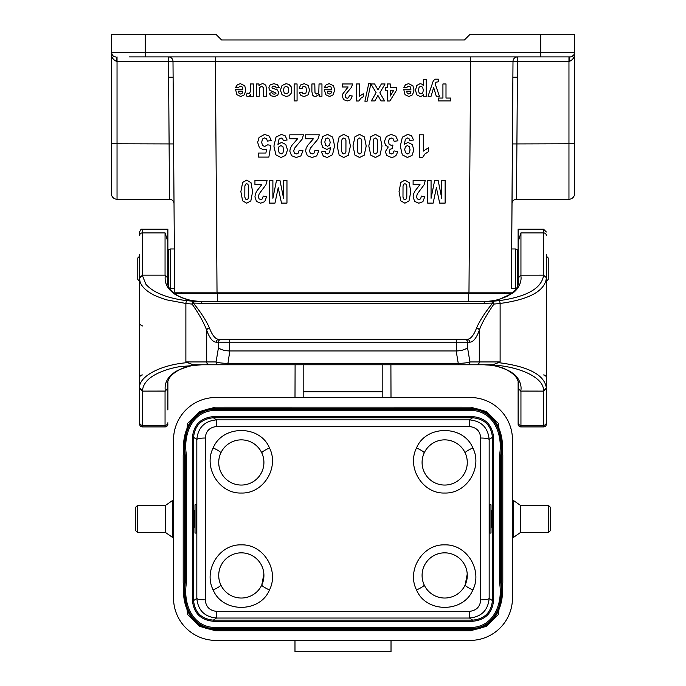 <?xml version="1.0" encoding="UTF-8"?>
<svg xmlns="http://www.w3.org/2000/svg" width="686" height="686" viewBox="0 0 686 686"><rect width="100%" height="100%" fill="white"/><g stroke="black" fill="none" stroke-linecap="round" stroke-linejoin="round"><path stroke-width="1.03" d="M512.468 538.716L512.468 439.837A42.421 42.369 -45 0 0 470.133 397.494L215.867 397.494A42.421 42.369 -135 0 0 173.532 439.837L173.532 598.063A42.421 42.369 -45 0 0 215.867 640.398L470.133 640.398A42.421 42.369 -135 0 0 512.468 598.063L512.468 538.716M192.44 600.593L193.563 600.584C194.815 612.469 201.41 618.986 213.329 620.135L472.671 620.135L469.533 618.035C481.461 616.843 488.003 610.3 489.169 598.389L492.437 600.584L492.437 437.308L489.169 439.503L489.169 598.389A8.472 1.552 -0 0 1 480.715 599.864L480.715 438.028C480.166 431.16 476.444 427.335 469.533 426.555L469.533 419.858L472.671 417.757L213.329 417.757C201.435 418.889 194.841 425.406 193.563 437.308L193.563 600.584L196.831 598.389L196.831 439.503L193.563 437.308L192.44 437.299C193.769 424.728 200.732 417.843 213.329 416.625L472.671 416.625C485.259 417.825 492.222 424.72 493.56 437.299L493.56 600.593C492.231 613.164 485.268 620.058 472.671 621.267L213.329 621.267C200.741 620.067 193.778 613.173 192.44 600.593L192.44 437.299M491.005 526.591C491.759 532.062 491.759 505.848 491.005 511.31M194.996 526.591C194.241 532.062 194.241 505.848 194.996 511.31M343 407.158L215.447 407.167L199.515 411.574L187.715 423.288L183.196 455.204L183.196 582.688L187.715 614.605L199.515 626.327L215.447 630.734L470.553 630.734L486.485 626.327L498.285 614.605L502.804 582.688L502.804 455.204L498.285 423.288L486.485 411.574L470.553 407.167L343 407.158M390.9 364.772L391.003 397.494M303.178 364.772L303.178 397.271L303.178 391.792L382.822 391.792L382.822 397.271L303.178 397.271M295.1 364.772L294.997 397.494M382.822 364.772L382.822 397.271M391.02 640.398L391.02 651.7L294.98 651.7L294.98 640.398M343 410.425L215.558 410.425C192.569 410.279 182.768 434.255 186.463 455.195L186.463 582.697C182.768 603.637 192.569 627.613 215.558 627.476L470.442 627.476C493.431 627.613 503.232 603.637 499.537 582.697L499.537 455.195C503.232 434.255 493.431 410.279 470.442 410.425L343 410.425M472.834 589.96C463.436 613.13 425.963 613.164 416.539 589.96C406.532 570.572 422.387 544.049 444.682 544.864C467.037 544.084 482.807 570.563 472.834 589.96A8.472 1.243 25.1 0 1 465.151 585.004A22.595 22.595 0 0 1 424.214 585.004A22.595 22.595 0 0 1 444.682 552.839A22.595 22.595 0 0 1 465.151 585.004L467.235 574.088M465.151 452.889A22.595 22.595 0 0 0 424.214 452.889A22.595 22.595 0 0 0 444.682 485.053A22.595 22.595 0 0 0 465.151 452.889A8.472 1.243 154.9 0 1 472.834 447.932C482.815 467.329 467.02 493.8 444.708 493.028C422.353 493.851 406.558 467.329 416.539 447.932C425.963 424.728 463.436 424.763 472.834 447.932M269.461 589.96C260.071 613.13 222.598 613.164 213.166 589.96C203.167 570.572 219.023 544.049 241.318 544.864C263.673 544.084 279.442 570.563 269.461 589.96A8.472 1.243 25.1 0 1 261.786 585.004A22.595 22.595 0 0 1 220.849 585.004A22.595 22.595 0 0 1 241.318 552.839A22.595 22.595 0 0 1 261.786 585.004L263.87 574.088M220.849 452.889A22.595 22.595 0 0 1 261.786 452.889A22.595 22.595 0 0 1 241.318 485.053A22.595 22.595 0 0 1 220.849 452.889A8.472 1.243 -154.9 0 0 213.166 447.932C222.564 424.763 260.037 424.728 269.461 447.932C279.442 467.329 263.681 493.809 241.318 493.028C219.023 493.851 203.167 467.32 213.166 447.932M213.329 621.267L213.329 620.135L216.467 618.035L216.467 611.346C209.556 610.557 205.834 606.733 205.286 599.864A8.472 1.552 180 0 1 196.831 598.389C197.988 610.283 204.531 616.834 216.467 618.035L469.533 618.035L469.533 611.346C476.436 610.566 480.166 606.741 480.715 599.864M205.286 438.028C205.834 431.16 209.564 427.335 216.467 426.555L216.467 419.858C204.539 421.05 197.997 427.601 196.831 439.503A8.472 1.552 -0 0 1 205.286 438.028L205.286 599.864M480.715 438.028A8.472 1.552 180 0 1 489.169 439.503C488.012 427.61 481.469 421.058 469.533 419.858L216.467 419.858L213.329 417.757L213.329 416.625M493.56 437.299L492.437 437.308C491.185 425.431 484.59 418.914 472.671 417.757L472.671 416.625M472.671 621.267L472.671 620.135C484.565 619.012 491.159 612.495 492.437 600.584L493.56 600.593M220.849 585.004A8.472 1.243 -25.1 0 1 213.166 589.96M261.786 452.889A8.472 1.243 154.9 0 1 269.461 447.932M416.539 447.932A8.472 1.243 -154.9 0 1 424.214 452.889M424.214 585.004A8.472 1.243 -25.1 0 1 416.539 589.96M194.996 504.827L194.996 533.073L196.127 533.073L196.127 504.827L194.996 504.827M173.532 537.31L172.4 537.31L172.4 500.591L173.532 500.591M135.682 530.672L135.682 507.228L137.371 505.531L137.371 532.362L135.682 530.672M137.371 532.362L165.335 532.362L165.335 505.531L137.371 505.531M491.005 533.073L491.005 504.827L489.873 504.827L489.873 533.073L491.005 533.073M512.468 500.591L513.6 500.591L513.6 537.31L512.468 537.31M550.318 518.95L550.318 530.672L548.629 532.362L548.629 505.531L550.318 507.228L550.318 518.95M548.629 505.531L520.665 505.531L520.665 532.362L548.629 532.362M518.119 278.199L518.119 229.193L518.119 250.493L515.426 248.967L511.653 248.967L512.999 61.38L117.04 61.328L117.04 199.249L169.502 199.249L117.04 199.249A5.651 5.651 0 0 1 111.389 193.606L111.389 55.197M170.574 248.967L170.574 288.506L174.493 288.506L174.493 268.732L174.656 292.176L173.112 77.244L174.347 248.967L170.574 248.967L168.576 249.79L168.576 286.456M517.407 77.192L516.498 199.249L568.96 199.249L568.96 61.328L517.518 61.328L517.407 77.192L512.888 77.244L511.507 278.482M169.502 199.249A4.519 4.519 0 0 1 174.021 203.742A4.519 4.519 0 0 0 169.502 199.249L168.482 56.895A4.519 4.519 -90 0 1 173.001 61.38L173.112 77.244L168.593 77.192M511.344 292.176L468.975 292.176L470.639 56.895M215.361 56.895L217.025 292.176L468.975 292.176M217.025 292.176L174.656 292.176M117.04 56.895L117.04 61.328L116.414 61.328C112.667 59.545 110.995 56.561 111.389 52.376L111.389 34.3L215.893 34.3L221.544 39.951L464.456 39.951L470.107 34.3L574.611 34.3L574.611 52.376A4.519 4.519 0 0 1 570.092 56.895L129.465 56.895M181.721 293.591L181.721 292.176M574.611 179.483L574.611 55.197M145.286 34.3L145.286 52.376L574.611 52.376L574.611 193.606A5.651 5.651 0 0 1 568.96 199.249A5.651 5.651 0 0 0 574.611 193.606A5.651 5.651 0 0 1 568.96 199.249M504.279 292.176L504.279 293.591M117.04 199.249A5.651 5.651 0 0 1 111.389 193.606A5.651 5.651 0 0 0 117.04 199.249M114.716 56.732A4.519 4.519 0 0 0 115.908 56.895A4.519 4.519 0 0 1 111.389 52.376L112.212 54.974L111.389 52.376A4.519 4.519 0 0 0 112.461 55.292L111.389 52.402L111.707 55.523M573.788 54.974L574.611 52.376C575.005 56.561 573.333 59.545 569.586 61.328A4.519 0.506 90 0 1 570.092 56.895L570.22 56.895M112.212 54.974L112.461 55.292A4.519 4.519 0 0 0 114.648 56.715L114.648 56.715M112.461 55.292L113.293 56.063M511.979 203.742A4.519 4.519 0 0 1 516.498 199.249A4.519 4.519 0 0 0 511.979 203.742M517.518 61.328L512.999 61.38A4.519 4.519 90 0 1 517.518 56.895L517.518 61.328M571.284 56.732L573.539 55.3M113.619 56.278L114.511 56.672M116.414 61.328A4.519 0.506 90 0 0 115.908 56.895L115.78 56.895M139.635 281.329L137.775 279.468L137.775 258.005L139.635 256.135M546.236 256.007L548.225 258.005L548.225 279.468L546.365 281.329M511.507 268.732L511.507 288.506L516.438 288.317M510.495 294.251L510.495 293.591L175.505 293.591L175.505 294.251M168.576 249.79L167.881 250.493L167.881 229.193L167.881 241.661L165.052 232.897L165.052 275.155L142.456 275.155L139.635 278.293A2.821 2.538 180 0 1 142.482 275.755L145.818 284.133C147.91 286.679 151.006 289.149 155.113 291.55C159.229 293.797 163.954 295.692 169.296 297.252C174.75 298.779 180.598 299.919 186.815 300.657A2.821 0.643 96.6 0 0 185.88 303.461L167.315 299.988C165.069 299.559 154.522 295.76 152.412 294.208C143.803 289.441 139.55 284.141 139.635 278.31L139.635 278.25M167.881 284.356L167.881 241.661M165.335 391.071C164.246 383.783 167.101 377.703 173.892 372.824C175.084 371.349 184.851 367.156 186.36 367.044C189.73 365.895 194.867 365.132 201.77 364.772L179.38 366.701C172.1 367.979 165.712 369.823 160.215 372.224C149.162 376.914 143.254 383.002 142.482 390.497L142.456 391.114L165.335 391.071L167.881 388.01L167.881 381.913M167.881 409.962L167.881 388.096M467.552 347.725C465.005 349.689 461.361 350.769 456.636 350.958L456.636 342.177L469.738 342.177C473.254 342.091 476.436 338.121 479.3 330.258L479.3 361.942L469.927 361.942A2.821 2.727 90 0 1 467.2 364.772L458.265 364.772L458.265 363.443C464.353 363.186 468.246 362.688 469.927 361.942L467.552 347.725L467.552 342.177A2.821 2.727 90 0 0 464.825 339.347L467.012 339.347A2.821 2.727 90 0 1 469.738 342.177M142.482 390.497L139.635 387.959L139.635 388.576L139.635 387.95C138.418 376.888 160.061 364.772 187.527 362.637L185.88 361.942L185.88 303.461L192.08 304.078A2.821 0.823 -37.4 0 1 193.349 303.075C200.904 312.37 206.263 320.679 209.436 328.002C212.291 335.488 215.473 339.27 218.988 339.347L464.825 339.347M520.665 275.189L543.544 275.155L543.518 275.755A2.821 2.538 -0 0 1 546.365 278.302C544.65 291.087 529.24 299.473 500.12 303.461L493.92 304.078A2.821 0.823 -142.6 0 0 492.651 303.075C485.096 312.37 479.737 320.679 476.564 328.002A2.821 2.204 19.6 0 1 479.3 330.258C481.615 323.2 487.446 313.519 493.92 304.078A2.821 1.261 86.3 0 0 492.497 301.265L484.23 301.497C489.847 301.3 494.992 300.545 499.64 299.225L512.108 293.445C518.522 289.638 522.406 280.814 520.657 275.189L518.119 278.259L518.436 281.637C518.822 286.928 514.997 291.824 506.954 296.335C499.245 299.833 491.673 301.548 484.23 301.497L201.77 301.497C194.815 301.128 189.67 300.374 186.36 299.225C184.808 299.087 175.11 294.937 173.892 293.445C167.101 288.574 164.254 282.495 165.343 275.189L165.052 275.155M543.518 275.755C541.365 288.489 526.591 296.789 499.185 300.657A2.821 0.643 83.4 0 1 500.12 303.461L500.12 361.942L498.473 362.637C528.529 366.427 544.495 374.865 546.365 387.95L546.365 277.693L543.544 275.155L543.544 232.897L520.948 232.897L520.948 275.155M499.185 300.657L492.497 301.265L492.651 303.075L484.222 303.298L484.23 301.497M484.23 364.772L484.23 364.772C515.315 364.42 543.989 376.528 543.518 390.497L543.544 391.114L520.665 391.071C522.406 385.515 518.445 376.468 512.108 372.824C511.705 372.001 501.749 367.164 499.64 367.044C494.992 365.724 489.847 364.969 484.23 364.772C491.382 365.544 492.668 364.172 506.474 369.694C514.809 374.204 518.796 379.178 518.436 384.632L518.119 387.882L518.119 381.913M518.119 284.356L518.119 278.379M167.881 229.193L142.456 229.193L142.482 275.755M167.881 424.085A2.821 2.821 0 0 1 165.052 426.906L165.506 426.872M165.052 391.114L165.052 426.906L142.456 426.906A2.821 2.821 -0 0 1 139.635 424.085L139.635 409.962M142.456 374.942A2.821 2.821 0 0 0 139.635 377.763M139.635 324.392L142.456 325.953M139.635 254.335L139.635 277.71M139.635 232.022L139.635 235.461A2.821 2.564 180 0 1 142.456 232.897L165.052 232.897M186.815 300.657L193.503 301.265L193.349 303.075L201.778 303.298L484.23 303.298M209.436 328.002A2.821 2.204 160.4 0 0 206.7 330.258C203.819 322.566 198.949 313.845 192.08 304.078A2.821 1.261 93.7 0 1 193.503 301.265L201.77 301.497L201.77 303.298M218.988 339.347A2.821 2.727 90 0 0 216.262 342.177C212.746 342.091 209.564 338.121 206.7 330.258L206.7 361.942L216.073 361.942A2.821 2.727 90 0 0 218.8 364.772L193.203 364.772L187.527 362.637M456.173 350.966L458.265 363.443L227.735 363.443C221.578 363.177 217.685 362.671 216.073 361.942L218.448 347.725C220.54 349.586 224.176 350.666 229.364 350.958L456.636 350.958M167.881 422.765A2.821 2.564 180 0 1 165.052 425.32L142.456 425.32L142.456 391.114L139.635 388.576L139.635 424.085M165.343 275.189L167.881 278.267M167.881 278.379L167.564 281.766M229.827 350.966L227.735 364.772L201.77 364.772C194.618 365.544 193.332 364.172 179.526 369.694C171.191 374.196 167.204 379.178 167.564 384.632L167.881 387.882M518.119 241.661L520.948 232.897M518.119 424.085L518.119 422.765A2.821 2.564 -0 0 0 520.948 425.32L520.948 426.906A2.821 2.821 180 0 1 518.119 424.085L518.119 409.962M520.948 426.906L543.544 426.906L520.948 426.906L519.345 426.409M520.948 391.114L520.948 425.32L543.544 425.32L543.544 426.906A2.821 2.821 180 0 0 546.365 424.085L546.365 409.962M543.544 374.942A2.821 2.821 0 0 1 546.365 377.763M546.365 254.335L546.365 277.71M518.119 422.765L518.119 387.882M543.518 390.497L546.365 387.959L546.365 424.085M476.564 328.002C473.709 335.488 470.527 339.27 467.012 339.347M458.265 364.772L218.8 364.772M520.665 391.071L518.119 388.01M546.365 422.765A2.821 2.564 -0 0 1 543.544 425.32L543.544 391.114L546.365 388.576M467.2 364.772L492.797 364.772L498.465 362.628M254.935 184.534L254.935 180.512L267.086 180.512L265.902 184.834L259.128 193.949L258.416 196.608L259.034 198.829L260.757 199.609L262.481 198.794L263.218 196.076L266.674 196.513L264.736 201.65L260.671 203.202L256.47 201.401L254.935 196.908L255.372 194.001L256.761 191.12L261.812 184.534L254.935 184.534M271.33 140.613L267.446 141.067L266.46 138.744L264.582 137.886L262.506 138.992L261.666 142.311L262.498 145.432L264.685 146.47L267.703 144.823L270.859 145.329L268.861 157.094L258.553 157.094L258.553 153.038L265.911 153.038L266.52 149.196L263.853 149.925L259.462 147.824L257.653 142.388L259.111 137.414L264.616 134.413L269.204 136.102L271.33 140.613M269.504 203.107L269.504 180.512L272.891 180.512L272.891 198.297L276.484 180.512L279.991 180.512L283.567 198.297L283.567 180.512L286.962 180.512L286.962 203.107L281.5 203.107L278.216 187.698L274.975 203.107L269.504 203.107M287.108 140.03L283.335 140.493L282.606 138.598L281.071 137.98L279.013 139.215L277.933 144.334L281.612 142.431L285.753 144.489L287.494 149.848L285.65 155.388L280.968 157.488L275.892 154.83L273.911 146.084L275.978 137.149L281.363 134.405L285.213 135.819L287.108 140.03M297.561 138.829L289.818 138.829L289.818 134.808L303.486 134.808L302.157 139.129L294.543 148.245L293.728 150.894L294.431 153.124L296.369 153.904L298.307 153.081L299.139 150.371L303.032 150.809L300.845 155.936L296.275 157.488L291.541 155.688L289.818 151.203L290.315 148.296L291.876 145.415L297.561 138.829M305.622 138.829L305.622 134.808L319.29 134.808L317.952 139.129L310.338 148.245L309.532 150.894L310.235 153.124L312.173 153.904L314.111 153.081L314.943 150.371L318.827 150.809L316.649 155.936L312.07 157.488L307.345 155.688L305.622 151.203L306.11 148.296L307.671 145.415L313.365 138.829L305.622 138.829M321.382 151.872L325.155 151.409L325.876 153.312L327.385 153.93L329.477 152.704L330.549 147.567L326.93 149.471L322.746 147.413L321.005 142.079L322.832 136.514L327.539 134.413L332.607 137.08L334.588 145.792L332.521 154.744L327.153 157.488L323.312 156.056L321.382 151.872M397.931 140.802L394.15 141.307L393.181 138.855L391.269 138.015L389.236 139.026L388.405 141.77L389.202 144.36L391.131 145.321L392.915 144.995L392.486 148.519L390.068 149.282L389.236 151.435L389.854 153.252L391.474 153.93L393.181 153.167L394.038 150.911L397.64 151.589L396.499 154.864L394.399 156.794L391.363 157.488L386.758 155.456L385.326 151.692L388.259 146.95L385.463 145.08L384.409 141.582L386.364 136.514L391.234 134.413L395.813 136.188L397.931 140.802M413.504 140.03L409.731 140.493L409.01 138.598L407.467 137.98L405.417 139.215L404.328 144.334L408.007 142.431L412.149 144.489L413.898 149.848L412.054 155.388L407.373 157.488L402.296 154.83L400.307 146.084L402.373 137.149L407.758 134.405L411.617 135.819L413.504 140.03M413.109 184.534L413.109 180.512L425.26 180.512L424.077 184.834L417.302 193.949L416.582 196.608L417.208 198.829L418.932 199.609L420.655 198.794L421.393 196.076L424.848 196.513L422.91 201.65L418.846 203.202L414.636 201.401L413.109 196.908L413.547 194.001L414.936 191.12L419.986 184.534L413.109 184.534M419.412 157.488L419.412 134.808L423.313 134.808L423.313 151.126L428.347 147.842L428.347 151.778L425.037 153.878L422.576 157.488L419.412 157.488M427.678 203.107L427.678 180.512L431.065 180.512L431.065 198.297L434.65 180.512L438.165 180.512L441.741 198.297L441.741 180.512L445.137 180.512L445.137 203.107L439.675 203.107L436.39 187.698L433.149 203.107L427.678 203.107M368.734 83.675L370.886 83.675L367.113 101.202L364.909 101.202L368.734 83.675L370.886 83.675M370.886 83.966L374.599 83.966L377.977 89.823L381.373 83.966L385.069 83.966L379.855 92.807L384.58 100.911L380.979 100.911L377.917 95.465L374.925 100.911L371.358 100.911L376.1 92.679L370.886 83.966M385.558 90.226L385.558 87.379L387.444 87.379L387.444 83.966L390.283 83.966L390.283 87.379L396.525 87.379L396.525 90.218L389.905 100.979L387.444 100.979L387.444 90.226L385.558 90.226M390.283 90.226L390.283 96.023L393.781 90.226L390.283 90.226M403.685 89.171L411.017 89.171L410.305 86.916L408.616 86.119L407.467 86.53L406.755 87.868L403.84 87.328L405.615 84.618L408.65 83.683L412.921 85.784L414.01 90.012L412.578 94.788L408.942 96.52L405.049 94.711L403.685 89.171M410.957 91.161L406.592 91.161L407.244 93.296L408.77 94.033L410.348 93.262L410.957 91.161M426.255 96.246L423.528 96.246L423.528 94.436L422.096 95.937L420.089 96.52L416.822 94.84L415.476 90.175L416.831 85.39L420.106 83.683L421.77 84.086L423.331 85.476L423.331 79.293L426.255 79.293L426.255 96.246M435.198 83.932L439.409 96.246L436.296 96.246L433.655 87.525L431.074 96.246L428.047 96.246L433.372 80.648L435.293 79.182L438.44 79.182L438.697 81.72L435.953 82.234L435.198 83.932M438.405 100.911L438.405 98.047L442.924 98.047L442.924 83.966L446.003 83.966L446.003 98.047L450.531 98.047L450.531 100.911L438.405 100.911M235.504 89.171L242.835 89.171L242.124 86.916L240.443 86.119L239.285 86.53L238.582 87.868L235.667 87.328L237.442 84.618L240.469 83.683L244.739 85.784L245.828 90.012L244.396 94.788L240.76 96.52L236.876 94.711L235.504 89.171M242.784 91.161L238.411 91.161L239.062 93.296L240.589 94.033L242.167 93.262L242.784 91.161M246.231 95.903L247.14 93.073L248.512 93.605L249.558 93.227L250.227 91.873L250.467 83.966L253.391 83.966L253.391 96.246L250.682 96.246L250.682 94.497L249.421 96.126L248.16 96.52L246.231 95.903M256.298 96.246L256.298 83.966L259.008 83.966L259.008 85.801L260.603 84.258L262.678 83.683L264.676 84.232L265.954 85.759L266.348 88.477L266.348 96.246L263.424 96.246L263.261 87.431L261.589 86.162L259.437 87.748L259.222 96.246L256.298 96.246M279.168 87.465L276.235 87.962L275.472 86.53L273.868 86.033L272.162 86.496L271.982 87.971L277.453 89.986L278.756 92.747L277.624 95.431L274.108 96.52L270.738 95.697L269.221 93.27L271.973 92.704L272.642 93.802L274.057 94.179L275.712 93.819L276.046 93.167L269.761 90.218L268.843 87.799L270.113 84.901L273.868 83.683L277.444 84.704L279.168 87.465M294.148 100.911L294.148 83.966L297.072 83.966L297.072 100.911L294.148 100.911M299.285 92.61L302.166 92.035L302.826 93.476L304.164 93.965L305.905 93.124L306.556 90.329L305.896 87.242L304.13 86.333L302.758 86.865L302.012 88.666L299.139 88.125L300.854 84.807L304.258 83.683L308.125 85.39L309.566 90.089L308.117 94.822L304.207 96.52L301 95.551L299.285 92.61M311.89 91.598L311.89 83.966L314.805 83.966L314.994 92.799L316.623 94.033L317.987 93.57L318.81 92.344L319.033 83.966L321.957 83.966L321.957 96.246L319.239 96.246L319.239 94.436L315.603 96.52L313.836 96.126L312.619 95.14L311.89 91.598M324.315 89.171L331.647 89.171L330.935 86.916L329.246 86.119L328.097 86.53L327.385 87.868L324.478 87.328L326.253 84.618L329.28 83.683L333.55 85.784L334.639 90.012L333.207 94.788L329.572 96.52L325.687 94.711L324.315 89.171M331.587 91.161L327.222 91.161L327.874 93.296L329.4 94.033L330.978 93.262L331.587 91.161M342.305 86.985L342.305 83.966L352.553 83.966L351.558 87.208L345.847 94.042L345.238 96.031L345.77 97.704L347.219 98.287L348.677 97.669L349.294 95.637L352.21 95.963L350.58 99.813L347.142 100.979L343.6 99.624L342.305 96.263L342.674 94.085L348.111 86.985L342.305 86.985M356.549 100.979L356.549 83.966L359.473 83.966L359.473 96.212L363.254 93.742L363.254 96.692L360.767 98.269L358.924 100.979L356.549 100.979M242.63 200.861L240.863 191.66L242.647 182.442L246.737 180.126L250.99 182.665L252.611 191.703L250.836 200.887L246.737 203.202L242.63 200.861M244.851 186.017L244.816 197.122L245.622 199.112L246.737 199.609L247.86 199.112L248.624 197.311L248.658 186.189L247.852 184.217L246.737 183.719L245.614 184.217L244.851 186.017M279.048 146.598L278.284 149.488L279.151 152.746L281.149 153.904L282.949 152.952L283.67 149.848L282.889 146.632L280.943 145.604L279.048 146.598M325.541 138.949L324.821 142.036L325.601 145.261L327.539 146.281L329.443 145.303L330.215 142.414L329.34 139.155L327.342 138.015L325.541 138.949M339.176 155.147L337.195 145.946L339.193 136.728L343.797 134.413L348.582 136.951L350.4 145.998L348.402 155.182L343.797 157.488L339.176 155.147M341.671 140.304L341.628 151.409L342.546 153.398L343.797 153.904L345.058 153.398L345.916 151.606L345.958 140.484L345.058 138.503L343.797 138.015L342.537 138.512L341.671 140.304M354.979 155.147L352.99 145.946L354.988 136.728L359.593 134.413L364.386 136.951L366.204 145.998L364.206 155.182L359.593 157.488L354.979 155.147M357.475 140.304L357.432 151.409L358.341 153.398L359.593 153.904L360.862 153.398L361.719 151.606L361.762 140.484L360.853 138.503L359.593 138.015L358.341 138.512L357.475 140.304M370.774 155.147L368.794 145.946L370.792 136.728L375.396 134.413L380.181 136.951L381.999 145.998L380.001 155.182L375.396 157.488L370.774 155.147M373.27 140.304L373.235 151.409L374.144 153.398L375.396 153.904L376.657 153.398L377.514 151.606L377.557 140.484L376.657 138.503L375.396 138.015L374.136 138.512L373.27 140.304M400.804 200.861L399.038 191.66L400.813 182.442L404.911 180.126L409.165 182.665L410.785 191.703L409.01 200.887L404.911 203.202L400.804 200.861M403.025 186.017L402.982 197.122L403.797 199.112L404.911 199.609L406.035 199.112L406.798 197.311L406.832 186.189L406.026 184.217L404.911 183.719L403.788 184.217L403.025 186.017M405.452 146.598L404.68 149.488L405.546 152.746L407.553 153.904L409.345 152.952L410.065 149.848L409.285 146.632L407.347 145.604L405.452 146.598M419.129 87.173L418.451 90.149L419.146 93.013L420.878 93.956L422.653 93.03L423.365 90.312L422.627 87.259L420.827 86.264L419.129 87.173M280.428 90.14L282.04 85.518L286.113 83.683L289.012 84.447L291.113 86.685L291.824 90.278L291.113 93.407L289.072 95.723L286.139 96.52L282.023 94.711L280.428 90.14M284.21 87.311L283.429 90.123L284.21 92.902L286.122 93.871L288.051 92.902L288.832 90.106L288.051 87.311L286.122 86.333L284.21 87.311M343 408.299L215.49 408.307C191.008 407.861 180.324 434.701 184.337 455.204L184.337 582.697C180.324 603.191 191.008 630.04 215.49 629.594L470.51 629.594C494.992 630.04 505.676 603.191 501.663 582.697L501.663 455.204C505.676 434.701 494.992 407.861 470.51 408.307L343 408.299M343 409.276L215.515 409.285C191.728 408.976 181.456 434.495 185.314 455.195L185.314 582.697C181.456 603.397 191.728 628.916 215.515 628.616L470.485 628.616C494.272 628.916 504.544 603.397 500.686 582.697L500.686 455.195C504.544 434.495 494.272 408.976 470.485 409.285L343 409.276M469.533 426.555L216.467 426.555M216.467 611.346L469.533 611.346M512.408 143.94L574.611 143.768M111.389 143.768L173.592 143.94M540.714 56.895L540.714 34.3M217.308 292.176L217.308 301.497M468.692 301.497L468.692 292.176M111.389 52.376L145.286 52.376L145.286 56.895M569.586 61.328L568.96 61.328L568.96 56.895M574.611 52.376A4.519 4.519 0 0 1 570.092 56.895M517.424 249.79L517.424 286.456M515.426 248.967L515.426 288.506M229.364 339.347L229.364 342.177L456.636 342.177L456.636 339.347M165.052 426.906L142.456 426.906L142.456 425.32A2.821 2.564 180 0 1 139.635 422.765M221.175 339.347A2.821 2.727 90 0 0 218.448 342.177L216.262 342.177M229.364 350.958L229.364 342.177L218.448 342.177L218.448 347.725M209.436 364.772A2.821 2.727 90 0 1 206.7 361.942L185.88 361.942M546.365 235.461A2.821 2.564 -0 0 0 543.544 232.897L543.544 229.193L546.365 232.014M476.564 364.772A2.821 2.727 -90 0 0 479.3 361.942L500.12 361.942M165.335 532.362L172.4 537.31M165.335 505.531L172.4 500.591M520.665 505.531L513.6 500.591M520.665 532.362L513.6 537.31M170.574 288.506L169.562 288.317M174.553 278.053L174.493 278.482M142.456 229.193C141.35 228.798 140.407 229.741 139.635 232.014M139.635 387.701L139.635 278.567M167.564 281.706L167.564 281.637C167.178 286.928 171.003 291.824 179.046 296.335C186.755 299.833 194.327 301.548 201.77 301.497M518.119 229.193L543.544 229.193"/></g></svg>
